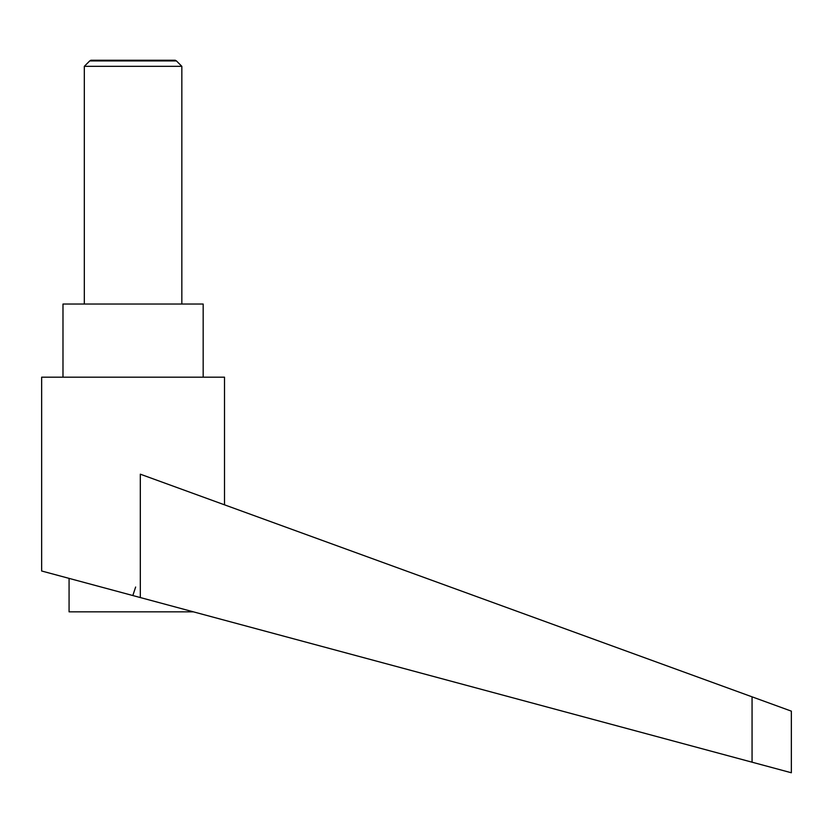 <?xml version="1.0" encoding="UTF-8"?>
<svg xmlns="http://www.w3.org/2000/svg" width="833" height="833" viewBox="0 0 833 833"><rect width="100%" height="100%" fill="white"/><g stroke="black" fill="none" stroke-linecap="round" stroke-linejoin="round"><path stroke-width="1.25" d="M181.833 304.035L181.833 66.328L176.429 60.924L89.725 60.924L84.32 66.328L84.32 304.035M89.725 60.924L90.912 60.236L175.242 60.236L176.429 60.924M133.072 595.605L140.319 597.563L140.319 474.185L752.064 696.836L752.064 762.195L791.35 772.764L41.65 571.001L41.65 377.182L224.504 377.182L224.504 504.819M133.072 594.824L135.654 587.026L133.072 594.824M62.985 377.182L62.985 304.035L203.169 304.035L203.169 377.182M193.391 611.839L69.077 611.839L69.077 578.383M752.064 696.836L791.35 711.143L791.35 772.764M84.32 66.328L181.833 66.328"/></g></svg>
